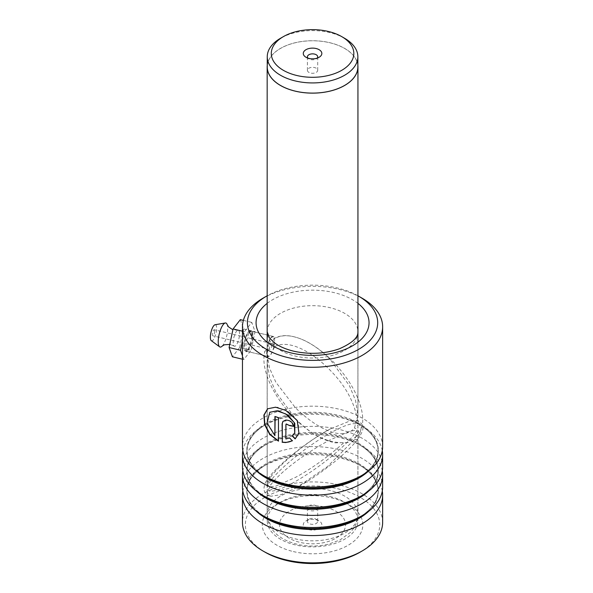 <?xml version="1.0" encoding="UTF-8"?>
<svg xmlns="http://www.w3.org/2000/svg" width="593" height="593" viewBox="0 0 593 593"><rect width="100%" height="100%" fill="white"/><g stroke="black" fill="none" stroke-linecap="round" stroke-linejoin="round"><path stroke-width="0.44" stroke-dasharray="2.96 2.22" d="M307.893 58.099A5.152 2.972 0 0 0 308.916 58.944L305.995 57.262L308.916 58.944A5.152 2.972 0 0 0 316.202 58.944A5.152 2.972 0 0 0 317.225 58.099M316.202 68.202A5.152 2.972 0 0 0 310.584 67.558A5.152 2.972 0 0 0 307.404 70.308A5.152 2.972 0 0 0 308.916 72.405A5.152 2.972 0 0 0 314.527 73.05A5.152 2.972 0 0 0 317.707 70.308A5.152 2.972 0 0 0 316.202 68.202M357.861 66.935A45.305 26.159 0 0 0 344.592 48.441A45.305 26.159 0 0 0 295.218 42.77A45.305 26.159 0 0 0 267.25 66.935M316.202 519.268L319.116 520.95A9.273 5.352 180 0 1 319.116 528.526A9.273 5.352 180 0 1 305.995 528.526A9.273 5.352 180 0 1 305.995 520.95A9.273 5.352 180 0 1 319.116 520.95L316.202 519.268A5.152 2.972 180 0 1 317.707 521.373A5.152 2.972 180 0 1 314.527 524.123A5.152 2.972 180 0 1 308.916 523.478A5.152 2.972 180 0 1 307.404 521.373A5.152 2.972 180 0 1 308.916 519.268A5.152 2.972 180 0 1 316.202 519.268M308.916 510.01A5.152 2.972 180 0 1 307.404 507.904A5.152 2.972 180 0 1 310.584 505.162A5.152 2.972 180 0 1 316.202 505.807A5.152 2.972 180 0 1 317.707 507.904A5.152 2.972 180 0 1 314.527 510.655A5.152 2.972 180 0 1 308.916 510.01M357.861 65.356A45.387 26.203 0 0 0 344.652 48.411A45.387 26.203 0 0 0 296.463 42.437A45.387 26.203 0 0 0 267.25 65.356M344.592 38.278A45.305 26.159 0 0 0 280.519 38.278M247.8 350.1L252.21 340.419L252.195 331.272L247.792 331.813L244.368 345.141L246.132 351.834L247.8 350.1M248.793 332.784L251.499 331.25L252.833 332.362L252.855 340.753L248.801 349.611L246.71 351.301L245.821 343.881L248.793 332.784L247.792 331.813M357.942 295.796A65.141 37.611 0 0 0 337.461 288.02A65.141 37.611 0 0 0 267.169 295.796M262.995 298.197A70.085 40.465 180 0 1 339.352 289.421A70.085 40.465 180 0 1 362.115 298.197M265.041 552.172A67.202 38.797 180 0 1 256.673 503.19A67.202 38.797 180 0 1 338.247 488.891A67.202 38.797 180 0 1 360.077 552.172M382.641 522.381A70.085 40.465 0 0 0 339.352 484.992A70.085 40.465 0 0 0 242.47 522.381M293.327 551.572A50.294 29.042 0 0 0 354.384 540.868A50.294 29.042 0 0 0 348.121 504.206A50.294 29.042 0 0 0 331.784 497.905A50.294 29.042 0 0 0 276.99 504.206A50.294 29.042 0 0 0 293.327 551.572M329.893 496.504A45.35 26.181 180 0 1 344.622 502.182A45.35 26.181 180 0 1 357.905 520.698A45.35 26.181 180 0 1 295.218 544.893A45.35 26.181 180 0 1 267.206 520.698A45.35 26.181 180 0 1 280.489 502.182A45.35 26.181 180 0 1 329.893 496.504M382.292 450.68A70.085 40.465 0 0 0 362.115 426.108A70.085 40.465 0 0 0 339.352 417.331A70.085 40.465 0 0 0 262.995 426.108A70.085 40.465 0 0 0 242.819 450.68M382.641 446.64A70.085 40.465 0 0 0 339.352 409.252A70.085 40.465 0 0 0 242.47 446.64M382.292 470.879A70.085 40.465 0 0 0 362.115 446.307A70.085 40.465 0 0 0 339.352 437.53A70.085 40.465 0 0 0 262.995 446.307A70.085 40.465 0 0 0 242.819 470.879M382.641 466.839A70.085 40.465 0 0 0 339.352 429.451A70.085 40.465 0 0 0 242.47 466.839M382.292 491.078A70.085 40.465 0 0 0 362.115 466.506A70.085 40.465 0 0 0 339.352 457.729A70.085 40.465 0 0 0 262.995 466.506A70.085 40.465 0 0 0 242.819 491.078M382.641 487.038A70.085 40.465 0 0 0 339.352 449.65A70.085 40.465 0 0 0 242.47 487.038M296.003 487.987L327.455 466.58L354.458 439.48L357.905 432.379L355.541 430.318L349.447 431.356L329.893 440.013C311.785 449.442 282.416 469.093 270.653 484.992L267.206 492.753L270.638 496.282L280.897 494.71L296.003 487.987C309.62 480.701 324.186 470.56 339.7 457.559C349.596 448.76 355.859 442.319 358.483 438.234A5.152 3.892 -144.4 0 0 358.491 438.234A5.152 3.892 -144.4 0 0 358.743 434.788L347.98 442.482L343.873 442.689C327.418 443.09 311.199 434.98 295.218 418.369L275.782 392.032L269.607 377.4L267.206 363.049L268.118 355.793L268.659 356.541L270.653 354.836L274.729 346.571L272.558 342.109L273.781 338.655L275.211 338.299L273.447 336.49L270.653 338.003C269.096 340.567 268.192 344.044 267.954 348.432L267.206 354.747L267.206 331.858A45.35 26.181 0 0 0 295.218 356.052A45.35 26.181 0 0 0 357.905 331.858A45.35 26.181 0 0 0 329.893 307.663A45.35 26.181 0 0 0 267.206 331.858M267.206 354.747L269.6 368.275L275.834 382.196L295.218 407.487C314.068 426.411 341.924 442.697 354.458 428.05L357.905 415.13L355.541 400.512L349.447 385.695L329.893 359.106C313.497 342.309 289.74 330.234 275.211 338.299M274.729 346.571C289.436 338.818 313.082 352.761 329.893 369.98C346.127 386.243 355.459 403.959 357.89 423.128L350.9 420.57L329.893 429.139C311.577 438.842 283.024 460.376 270.653 477.143L267.206 484.459L269.607 486.905L275.782 486.119L295.218 477.528C311.199 468.959 327.418 457.344 343.873 442.689M268.118 355.793L264.782 351.33L267.954 348.432M357.89 423.128L361.3 427.664L359.973 432.794L358.743 434.788A5.152 3.892 35.6 0 0 354.458 428.05M292.23 440.732L289.688 437.701L285.878 438.968M286.034 438.746L286.189 423.958M293.78 426.122L289.488 420.474L283.002 421.341M298.991 433.157L298.212 421.942L289.569 412.32L277.554 407.243L267.739 408.696M278.658 440.955L278.458 417.687M278.658 417.479A69.67 40.228 0 0 1 275.137 416.271L274.915 416.471M275.137 435.484L267.295 422.898L269.904 412.209M294.78 432.653L292.319 436.063M239.52 333.77A8.243 2.572 103.4 0 0 237.941 330.197A8.243 2.572 103.4 0 0 234.776 334.637A8.243 2.572 103.4 0 0 233.212 342.687A8.243 2.572 103.4 0 0 234.139 346.104A8.243 2.572 103.4 0 0 237.585 342.732A8.243 2.572 103.4 0 0 239.52 333.77M214.696 331.102A3.091 0.964 -76.6 0 1 214.036 334.289A3.091 0.964 -76.6 0 1 212.791 335.779A3.091 0.964 -76.6 0 1 212.331 334.437A3.091 0.964 -76.6 0 1 212.983 331.25A3.091 0.964 -76.6 0 1 214.229 329.76A3.091 0.964 -76.6 0 1 214.696 331.102M271.831 344.748A3.091 0.964 -76.6 0 1 271.179 347.943A3.091 0.964 -76.6 0 1 269.934 349.425A3.091 0.964 -76.6 0 1 269.467 348.091A3.091 0.964 -76.6 0 1 270.126 344.896A3.091 0.964 -76.6 0 1 271.372 343.414A3.091 0.964 -76.6 0 1 271.831 344.748M211.278 340.641A8.243 2.572 103.4 0 0 214.725 337.276A8.243 2.572 103.4 0 0 216.66 328.314A8.243 2.572 103.4 0 0 215.074 324.742M222.049 346.208A12.371 3.862 103.4 0 0 227.69 328.344A12.371 3.862 103.4 0 0 227.201 324.638M274.596 340.849A10.303 3.217 103.4 0 0 273.047 336.394A10.303 3.217 103.4 0 0 268.888 341.346A10.303 3.217 103.4 0 0 266.709 351.99A10.303 3.217 103.4 0 0 268.258 356.445A10.303 3.217 103.4 0 0 272.409 351.493A10.303 3.217 103.4 0 0 274.596 340.849M251.736 335.386A10.303 3.217 103.4 0 0 250.187 330.938A10.303 3.217 103.4 0 0 246.036 335.89A10.303 3.217 103.4 0 0 243.856 346.527A10.303 3.217 103.4 0 0 245.398 350.982A10.303 3.217 103.4 0 0 249.557 346.03A10.303 3.217 103.4 0 0 251.736 335.386M240.343 319.657L243.634 328.937L239.661 347.505L251.084 350.233L243.819 359.528L242.47 355.741M242.47 359.21L243.819 359.528M239.661 347.505L232.389 356.801M242.47 341.175L244.501 331.68L251.773 322.384L255.064 331.665L251.084 350.233M242.47 331.198L244.501 331.68M243.36 320.376L251.773 322.384M243.634 328.937L255.064 331.665M354.458 433.765C351.071 439.887 326.469 463.77 295.218 481.605C264.441 498.787 263.9 489.092 270.653 481.064C274.04 474.941 298.642 451.058 329.893 433.224C360.677 416.049 361.219 425.737 354.458 433.765M335.905 511.255A33.015 19.065 180 0 1 335.905 538.214A33.015 19.065 180 0 1 289.206 538.214A33.015 19.065 180 0 1 289.206 511.255A33.015 19.065 180 0 1 335.905 511.255M280.467 533.166A45.387 26.203 0 0 0 329.923 538.852A45.387 26.203 0 0 0 357.942 514.642A45.387 26.203 0 0 0 344.652 496.111A45.387 26.203 0 0 0 295.188 490.433A45.387 26.203 0 0 0 267.169 514.642A45.387 26.203 0 0 0 280.467 533.166M368.809 470.775A65.719 37.945 0 0 0 359.032 424.329C371.5 431.793 377.837 440.577 378.037 450.68C377.837 460.791 371.5 469.574 359.032 477.039A65.719 37.945 0 0 0 337.684 415.144A65.719 37.945 0 0 0 257.903 429.132A65.719 37.945 0 0 0 266.087 477.039C253.611 469.574 247.281 460.791 247.073 450.68C247.281 440.577 253.611 431.793 266.087 424.329A65.719 37.945 0 0 0 256.302 470.775M368.809 490.974A65.719 37.945 0 0 0 359.032 444.528C371.5 451.992 377.837 460.776 378.037 470.879C377.837 480.982 371.5 489.774 359.032 497.23A65.719 37.945 0 0 0 337.684 435.344A65.719 37.945 0 0 0 257.903 449.331A65.719 37.945 0 0 0 266.087 497.23C253.611 489.774 247.281 480.982 247.073 470.879C247.281 460.776 253.611 451.992 266.087 444.528A65.719 37.945 0 0 0 256.302 490.974M368.809 511.173A65.719 37.945 0 0 0 359.032 464.719C371.5 472.184 377.837 480.967 378.037 491.078C377.837 501.181 371.5 509.965 359.032 517.43A65.719 37.945 0 0 0 337.684 455.543A65.719 37.945 0 0 0 257.903 469.523A65.719 37.945 0 0 0 266.087 517.43C253.611 509.965 247.281 501.181 247.073 491.078C247.281 480.967 253.611 472.184 266.087 464.719A65.719 37.945 0 0 0 256.302 511.173M267.169 303.357A56.483 32.608 180 0 1 334.148 292.638A56.483 32.608 180 0 1 357.942 303.357M362.115 426.108L359.032 424.329A65.719 37.945 0 0 0 337.684 416.101A65.719 37.945 0 0 0 266.087 424.329L262.995 426.108M362.115 446.307L359.032 444.528A65.719 37.945 0 0 0 337.684 436.292A65.719 37.945 0 0 0 266.087 444.528L262.995 446.307M362.115 466.506L359.032 464.719A65.719 37.945 0 0 0 337.684 456.491A65.719 37.945 0 0 0 266.087 464.719L262.995 466.506M270.653 477.143A5.152 3.892 -144.4 0 0 268.177 478.477L268.177 478.477A5.152 3.892 -144.4 0 0 270.653 484.992M354.458 439.48A5.152 3.892 -144.4 0 0 358.483 438.234M307.404 70.308L307.404 56.839M308.916 519.268L305.995 520.95M307.404 507.904L307.404 521.373M357.942 342.176L357.942 514.642C357.883 519.624 356.452 524.205 353.65 528.37L350.515 532.284L340.16 539.882L328.826 544.092C312.185 547.91 296.915 546.153 283.024 538.829C272.921 532.944 267.636 524.879 267.169 514.642L267.169 342.176M317.707 507.904L317.707 521.373M317.707 70.308L317.707 56.839M316.202 58.944L319.116 57.262M252.195 331.272L252.833 332.362M344.622 502.182L348.121 504.206M357.905 520.698L357.905 432.379M251.499 331.25L273.447 336.49M357.905 415.13L357.905 331.858M267.206 484.459L267.206 363.049M246.71 351.301L268.659 356.541M330.664 428.724C317.04 436.011 302.474 446.151 286.96 459.152C277.064 467.951 270.801 474.393 268.177 478.477C265.219 482.087 263.826 485.904 264.004 489.922C264.938 493.643 267.146 495.763 270.638 496.282M267.206 520.698L267.206 492.753M350.9 420.57C359.803 419.251 362.323 423.936 362.649 426.701C363.65 428.509 362.256 432.356 358.491 438.234M280.489 502.182L276.99 504.206M246.132 351.834L247.311 351.167M359.973 432.794L362.479 424.573C363.079 419.488 362.664 414.151 361.233 408.57C357.334 393.3 348.202 377.934 333.837 362.471C326.484 354.792 318.582 348.469 310.132 343.488C303.675 339.693 297.189 337.224 290.659 336.083C284.499 335.001 278.866 335.86 273.781 338.655M347.98 442.482L335.327 442.852C328.715 441.577 322.147 438.968 315.632 435.025C307.471 430.088 299.836 423.899 292.712 416.464C285.455 408.881 279.214 400.527 274.01 391.387C270.008 384.331 267.095 377.155 265.279 369.847C263.64 363.264 263.477 357.09 264.782 351.33M237.941 330.197L232.901 329.775M234.139 346.104L229.795 344.259M269.934 349.425L212.791 335.779M273.047 336.394L250.187 330.938M268.258 356.445L245.398 350.982M271.372 343.414L214.229 329.76"/><path stroke-width="0.89" d="M283.38 70.322A41.265 23.824 0 0 0 341.731 70.322A41.265 23.824 0 0 0 341.738 36.625A41.265 23.824 0 0 0 341.731 36.625L344.592 38.278A45.305 26.159 0 0 1 357.861 56.772A45.305 26.159 0 0 1 329.893 80.937A45.305 26.159 0 0 1 280.519 75.267A45.305 26.159 0 0 1 267.25 56.772A45.305 26.159 0 0 1 280.519 38.278L283.38 36.625A41.265 23.824 0 0 0 283.38 70.322M319.116 49.686A9.273 5.352 0 0 0 305.995 49.686A9.273 5.352 0 0 0 305.995 57.262L305.995 57.262A9.273 5.352 0 0 0 319.116 57.262A9.273 5.352 0 0 0 319.116 49.686M317.225 58.099A5.152 2.972 0 0 0 317.707 56.839A5.152 2.972 0 0 0 316.202 54.734A5.152 2.972 0 0 0 310.584 54.089A5.152 2.972 0 0 0 307.404 56.839A5.152 2.972 0 0 0 307.893 58.099M267.25 56.772L267.25 66.935A45.305 26.159 0 0 0 280.519 85.436A45.305 26.159 0 0 0 329.893 91.107A45.305 26.159 0 0 0 357.861 66.935L357.861 56.772M267.25 65.356A45.387 26.203 0 0 0 267.169 66.935A45.387 26.203 0 0 0 280.467 85.466A45.387 26.203 0 0 0 329.923 91.144A45.387 26.203 0 0 0 357.942 66.935A45.387 26.203 0 0 0 357.861 65.356M341.731 36.625A41.265 23.824 0 0 0 283.38 36.625M267.169 295.796A65.141 37.611 0 0 0 266.494 296.174A65.141 37.611 0 0 0 287.649 357.52A65.141 37.611 0 0 0 366.726 343.658A65.141 37.611 0 0 0 358.617 296.174A65.141 37.611 0 0 0 357.942 295.796M358.617 296.174L362.115 298.197A70.085 40.465 180 0 1 382.641 326.81A70.085 40.465 180 0 1 285.759 364.198A70.085 40.465 180 0 1 242.47 326.81A70.085 40.465 180 0 1 262.995 298.197L266.494 296.174M362.115 550.993L360.077 552.172A67.202 38.797 180 0 1 286.864 560.585A67.202 38.797 180 0 1 265.041 552.172L262.995 550.993A70.085 40.465 0 0 0 285.759 559.77A70.085 40.465 0 0 0 362.115 550.993A70.085 40.465 0 0 0 382.641 522.381L382.641 495.118A70.085 40.465 0 0 0 382.292 491.078M242.819 491.078A70.085 40.465 0 0 0 242.47 495.118L242.47 522.381A70.085 40.465 0 0 0 262.995 550.993M242.819 450.68A70.085 40.465 0 0 0 242.47 454.72A70.085 40.465 0 0 0 285.759 492.108A70.085 40.465 0 0 0 382.641 454.72A70.085 40.465 0 0 0 382.292 450.68M242.47 326.81L242.47 446.64A70.085 40.465 0 0 0 262.995 475.252A70.085 40.465 0 0 0 285.759 484.036A70.085 40.465 0 0 0 362.115 475.252A70.085 40.465 0 0 0 382.641 446.64L382.641 326.81M242.819 470.879A70.085 40.465 0 0 0 242.47 474.919A70.085 40.465 0 0 0 285.759 512.308A70.085 40.465 0 0 0 382.641 474.919A70.085 40.465 0 0 0 382.292 470.879M242.47 454.72L242.47 466.839A70.085 40.465 0 0 0 262.995 495.451A70.085 40.465 0 0 0 285.759 504.228A70.085 40.465 0 0 0 362.115 495.451A70.085 40.465 0 0 0 382.641 466.839L382.641 454.72M242.47 495.118A70.085 40.465 0 0 0 285.759 532.507A70.085 40.465 0 0 0 382.641 495.118M242.47 474.919L242.47 487.038A70.085 40.465 0 0 0 262.995 515.651A70.085 40.465 0 0 0 285.759 524.427A70.085 40.465 0 0 0 362.115 515.651A70.085 40.465 0 0 0 382.641 487.038L382.641 474.919M282.112 442.259L285.759 442.548L292.342 440.844L289.547 437.923L285.878 438.968L285.878 424.803L286.1 424.062L289.732 425.641A70.085 40.465 0 0 0 293.668 426.352C292.875 422.342 290.236 420.244 285.759 420.052L282.905 421.453L282.112 423.832L282.29 442.044C285.989 442.697 289.384 442.222 292.46 440.614M274.915 435.685L267.006 422.979L269.763 412.313L276.827 410.808L285.759 413.936L294.239 422.572L294.736 432.757L292.319 436.063L295.151 438.916L298.954 433.268L297.212 420.467L285.759 410.371L275.53 407.191L267.591 408.799L263.878 415.085L264.611 424.625L269.741 434.484L278.458 441.162L278.458 417.687A70.085 40.465 0 0 1 274.915 416.471L274.915 435.685L275.137 416.553M286.189 423.958L289.732 425.641M289.866 425.418A69.67 40.228 0 0 0 293.661 426.1M283.002 421.341L282.29 423.617L282.29 442.044M292.438 435.84L295.247 438.687L298.991 433.157M267.739 408.696L264.144 415.004L264.901 424.469L269.941 434.232L278.458 440.866M269.904 412.209L278.132 410.756L288.035 415.107L294.817 423.387L294.78 432.653M232.901 329.775L228.639 326.965L227.201 324.638A12.371 3.862 103.4 0 0 225.31 322.985L215.074 324.742A8.243 2.572 103.4 0 0 211.916 329.182A8.243 2.572 103.4 0 0 210.359 337.224A8.243 2.572 103.4 0 0 211.278 340.641L219.618 346.831A12.371 3.862 103.4 0 0 222.049 346.208L224.384 344.785L230.432 344.385M225.31 322.985A12.371 3.862 103.4 0 0 220.574 329.641A12.371 3.862 103.4 0 0 218.231 341.709A12.371 3.862 103.4 0 0 219.618 346.831M242.47 355.741L240.528 350.255L229.098 347.528L232.389 356.801L242.47 359.21M240.528 350.255L242.47 341.175M229.098 347.528L233.079 328.952L242.47 331.198M233.079 328.952L240.343 319.657L243.36 320.376M262.995 475.252L266.087 477.039A65.719 37.945 0 0 0 287.427 485.267A65.719 37.945 0 0 0 359.032 477.039L362.115 475.252M262.995 495.451L266.087 497.23A65.719 37.945 0 0 0 287.427 505.466A65.719 37.945 0 0 0 359.032 497.23L362.115 495.451M262.995 515.651L266.087 517.43A65.719 37.945 0 0 0 287.427 525.665A65.719 37.945 0 0 0 359.032 517.43L362.115 515.651M357.942 303.357A56.483 32.608 180 0 1 357.082 342.836A56.483 32.608 180 0 1 290.963 352.902A56.483 32.608 180 0 1 267.169 303.357M256.302 470.775A65.719 37.945 0 0 0 287.427 486.223A65.719 37.945 0 0 0 368.809 470.775M256.302 490.974A65.719 37.945 0 0 0 287.427 506.415A65.719 37.945 0 0 0 368.809 490.974M256.302 511.173A65.719 37.945 0 0 0 287.427 526.614A65.719 37.945 0 0 0 368.809 511.173M341.738 36.625L344.592 38.278M357.942 66.935L357.942 342.176M267.169 66.935L267.169 342.176M267.206 331.858L269.496 337.958L274.225 342.65C278.94 346.29 285.381 349.129 293.55 351.16C309.553 354.651 324.756 353.888 339.159 348.877C352.064 343.199 358.313 337.521 357.905 331.858"/></g></svg>
